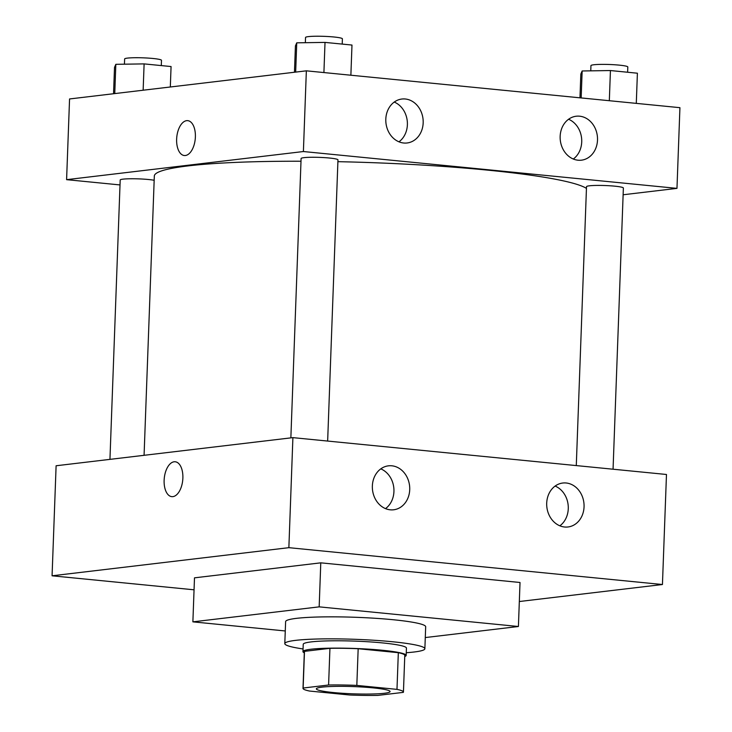 <?xml version="1.0" encoding="UTF-8"?>
<svg xmlns="http://www.w3.org/2000/svg" width="732" height="732" viewBox="0 0 732 732"><rect width="100%" height="100%" fill="white"/><g stroke="black" fill="none" stroke-linecap="round" stroke-linejoin="round"><path stroke-width="1.1" d="M322.089 687.128A36.884 3.623 2.1 0 1 363.557 687.101A36.884 3.623 2.1 0 1 390.083 691.557A36.884 3.623 2.1 0 1 353.089 693.826A36.884 3.623 2.1 0 1 316.361 688.849A36.884 3.623 2.1 0 1 322.089 687.128M309.462 691.035L349.622 694.997A50.252 4.932 2.1 0 0 377.849 695.4L403.314 692.371A50.252 4.932 2.1 0 0 403.442 692.042A50.252 4.932 2.1 0 0 396.982 689.37L356.823 685.408A50.252 4.932 2.1 0 0 328.595 685.006L303.139 688.034A50.252 4.932 2.1 0 0 303.002 688.364A50.252 4.932 2.1 0 0 309.462 691.035M396.982 689.37L398.327 652.688L358.168 648.726L356.823 685.408M328.595 685.006L329.94 648.323L304.485 651.352L303.139 688.034M329.94 648.323A50.252 4.932 2.1 0 1 358.168 648.726M398.327 652.688A50.252 4.932 2.1 0 1 404.787 655.369L403.442 692.042M303.002 688.364L304.347 651.681A50.252 4.932 2.1 0 1 304.485 651.352M404.741 656.531A51.633 5.069 -177.9 0 0 406.168 655.414A51.633 5.069 -177.9 0 0 382.195 650.245A51.633 5.069 -177.9 0 0 329.775 648.177A51.633 5.069 -177.9 0 0 302.966 651.626A51.633 5.069 -177.9 0 0 304.311 652.853M302.966 651.626L303.231 644.297A51.633 5.069 2.1 0 1 311.256 641.891A51.633 5.069 2.1 0 1 382.461 642.906A51.633 5.069 2.1 0 1 406.434 648.076L406.168 655.414M303.066 648.945A70.08 6.881 2.1 0 1 284.803 643.62A70.08 6.881 2.1 0 1 295.682 640.354A70.08 6.881 2.1 0 1 374.473 640.29A70.08 6.881 2.1 0 1 424.871 648.753A70.08 6.881 2.1 0 1 406.269 652.724M284.803 643.62L285.617 621.614A70.08 6.881 2.1 0 1 296.497 618.348A70.08 6.881 2.1 0 1 375.287 618.284A70.08 6.881 2.1 0 1 425.676 626.748L424.871 648.753M285.27 630.966L192.882 621.852L319.17 606.855L518.412 626.501L425.274 637.563M518.412 626.501L520.022 582.489L320.781 562.835L194.492 577.841L192.882 621.852M662.442 584.52L519.327 601.521L662.442 584.52L666.477 474.482L292.901 437.635L56.108 465.762L52.073 575.8L288.865 547.673L662.442 584.52L288.865 547.673L52.073 575.8L194.053 589.809L52.073 575.8M320.781 562.835L319.17 606.855M584.054 506.846A22.134 18.648 -96.8 0 1 567.986 526.976A22.134 18.648 -96.8 0 1 546.868 507.203A22.134 18.648 -96.8 0 1 562.771 483.029A22.134 18.648 -96.8 0 1 566.184 482.992A22.134 18.648 -96.8 0 1 584.054 506.846M372.359 485.966A22.134 18.648 -96.8 0 1 388.427 465.836A22.134 18.648 -96.8 0 1 391.849 465.799A22.134 18.648 -96.8 0 1 409.719 487.631A22.134 18.648 -96.8 0 1 393.651 509.783A22.134 18.648 -96.8 0 1 372.359 485.966M292.901 437.635L288.865 547.673M559.843 525.823A22.134 18.648 83.2 0 0 568.105 504.677A22.134 18.648 83.2 0 0 555.121 486.066M385.508 508.621A22.134 18.648 83.2 0 0 393.77 487.485A22.134 18.648 83.2 0 0 380.786 468.864M182.872 478.097A17.522 9.278 95.6 0 1 171.773 496.644A17.522 9.278 95.6 0 1 164.261 478.298A17.522 9.278 95.6 0 1 175.213 461.773A17.522 9.278 95.6 0 1 182.872 478.097M175.213 461.773A17.522 9.278 -84.4 0 0 164.261 478.298A17.522 9.278 -84.4 0 0 171.782 496.644M144.076 455.313L154.324 176.046A217.614 21.365 2.1 0 1 188.106 165.899A217.614 21.365 2.1 0 1 301.008 161.232M337.891 161.671A217.614 21.365 2.1 0 1 586.451 188.399M154.168 180.273A18.437 1.812 -177.9 0 0 148.486 179.514A18.437 1.812 -177.9 0 0 129.765 178.773A18.437 1.812 -177.9 0 0 120.194 180.008L109.946 459.367M576.285 465.589L586.515 186.669A18.437 1.812 2.1 0 1 589.379 185.809A18.437 1.812 2.1 0 1 610.113 185.791A18.437 1.812 2.1 0 1 623.371 188.023L613.059 469.212M290.86 437.873L301.099 158.524A18.437 1.812 2.1 0 1 303.963 157.664A18.437 1.812 2.1 0 1 329.4 158.02A18.437 1.812 2.1 0 1 337.964 159.869L327.652 441.057M303.396 151.533L676.972 188.371L679.927 107.677L306.351 70.83L303.396 151.533L66.594 179.66L120.011 184.931M623.124 194.767L676.972 188.371M597.504 140.041A22.134 18.648 -96.8 0 1 581.437 160.18A22.134 18.648 -96.8 0 1 560.319 140.398A22.134 18.648 -96.8 0 1 576.221 116.223A22.134 18.648 -96.8 0 1 579.634 116.196A22.134 18.648 -96.8 0 1 597.504 140.041M385.81 119.16A22.134 18.648 -96.8 0 1 401.877 99.03A22.134 18.648 -96.8 0 1 405.299 98.994A22.134 18.648 -96.8 0 1 423.169 120.826A22.134 18.648 -96.8 0 1 407.102 142.978A22.134 18.648 -96.8 0 1 385.81 119.16M306.351 70.83L69.558 98.957L66.594 179.66M573.293 159.018A22.134 18.648 83.2 0 0 581.556 137.881A22.134 18.648 83.2 0 0 568.572 119.261M398.958 141.825A22.134 18.648 83.2 0 0 407.221 120.679A22.134 18.648 83.2 0 0 394.237 102.068M187.721 120.652A17.522 9.278 -84.4 0 0 186.651 120.661A17.522 9.278 95.6 0 1 187.721 120.652A17.522 9.278 95.6 0 1 195.243 138.998A17.522 9.278 95.6 0 1 184.281 155.523A17.522 9.278 95.6 0 1 176.686 138.183A17.522 9.278 95.6 0 1 186.642 120.661A17.522 9.278 -84.4 0 0 176.686 138.183A17.522 9.278 -84.4 0 0 184.29 155.523M170.318 86.989L171.068 66.548L144.113 63.894L115.83 64.315L114.512 67.408L113.542 93.733M144.113 63.894L143.143 90.219M115.83 64.315L114.759 93.595M124.44 64.187L124.632 58.963A18.437 1.812 2.1 0 1 127.496 58.102A18.437 1.812 2.1 0 1 148.23 58.093A18.437 1.812 2.1 0 1 161.488 60.317L161.296 65.587M350.875 75.222L351.982 45.055L325.017 42.401L296.744 42.831L295.426 45.915L294.456 72.248M325.017 42.401L323.91 72.569M296.744 42.831L295.664 72.102M305.354 42.694L305.537 37.478A18.437 1.812 2.1 0 1 308.401 36.618A18.437 1.812 2.1 0 1 329.135 36.6A18.437 1.812 2.1 0 1 342.402 38.823L342.21 44.094M636.291 103.377L637.398 73.209L610.433 70.546L582.15 70.977L580.833 74.069L579.964 97.823M610.433 70.546L609.326 100.714M582.15 70.977L581.162 97.942M590.761 70.848L590.953 65.624A18.437 1.812 2.1 0 1 593.817 64.764A18.437 1.812 2.1 0 1 614.551 64.755A18.437 1.812 2.1 0 1 627.809 66.978L627.617 72.248"/></g></svg>
